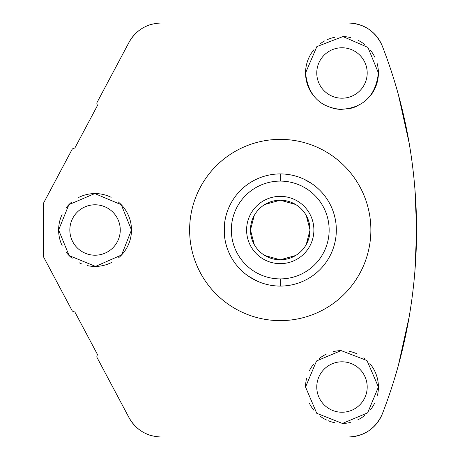 <?xml version="1.0" encoding="UTF-8"?>
<svg xmlns="http://www.w3.org/2000/svg" width="460" height="460" viewBox="0 0 460 460"><rect width="100%" height="100%" fill="white"/><g stroke="black" fill="none" stroke-linecap="round" stroke-linejoin="round"><path stroke-width="0.69" d="M139.133 429.559A36.432 36.432 0 0 1 129.03 417.674L96.767 357.006L97.393 354.355L74.899 312.053L72.358 311.092L43.366 256.571L43.366 230L58.621 230L69.098 255.57L95.525 266.426L121.595 254.949L131.48 230L189.623 230A90.626 90.626 0 0 1 280.249 139.374A90.626 90.626 0 0 1 370.869 230A90.626 90.626 0 0 1 280.249 320.626A90.626 90.626 0 0 1 189.623 230L131.48 230L121.267 204.706L94.783 193.574L68.896 204.642L58.621 230L43.366 230L43.366 203.429L72.358 148.908L74.899 147.947L97.393 105.645L96.767 102.994L129.03 42.326C136.125 29.992 146.849 23.552 161.195 23L348.421 23C364.469 23.713 375.797 31.481 382.404 46.31C404.949 104.495 416.357 165.727 416.633 230L370.869 230A90.626 90.626 0 0 0 280.249 139.374A90.626 90.626 0 0 0 189.623 230A90.626 90.626 0 0 0 280.249 320.626A90.626 90.626 0 0 0 370.869 230L416.633 230C416.357 294.273 404.949 355.505 382.404 413.69A36.432 36.432 0 0 1 363.705 433.636A36.432 36.432 0 0 0 382.404 413.69C375.797 428.519 364.469 436.287 348.421 437L161.195 437A36.432 36.432 0 0 1 155.382 436.534M313.565 95.772A36.432 36.432 0 0 1 305.549 72.979C308.039 95.093 319.729 107.226 340.618 109.382C363.107 108.123 375.705 95.985 378.407 72.979L367.942 47.426L342.947 36.564L316.859 46.598L305.549 72.979C308.039 95.093 319.729 107.226 340.618 109.382C363.107 108.123 375.705 95.985 378.407 72.979L367.942 47.426L342.947 36.564L316.859 46.598L305.549 72.979A36.432 36.432 0 0 1 313.99 49.657M377.096 63.302A36.432 36.432 0 0 1 369.938 96.335M364.665 101.482A36.432 36.432 0 0 1 363.779 102.166M356.511 106.381A36.432 36.432 0 0 1 348.668 108.79M340.618 109.382A36.432 36.432 0 0 1 332.867 108.249M325.611 105.524A36.432 36.432 0 0 1 319.119 101.344M320.039 43.895A36.432 36.432 0 0 1 324.915 40.79M327.141 39.709A36.432 36.432 0 0 1 334.897 37.243M342.947 36.564A36.432 36.432 0 0 1 350.871 37.651M358.334 40.428A36.432 36.432 0 0 1 364.993 44.741M370.587 50.422A36.432 36.432 0 0 1 374.82 57.212M316.767 72.979A25.214 25.214 0 0 0 341.981 98.193A25.214 25.214 0 0 0 367.195 72.979A25.214 25.214 0 0 0 341.981 47.765A25.214 25.214 0 0 0 316.767 72.979A25.214 25.214 0 0 0 341.981 98.193A25.214 25.214 0 0 0 367.195 72.979A25.214 25.214 0 0 0 341.981 47.765A25.214 25.214 0 0 0 316.767 72.979M155.382 23.466A36.432 36.432 0 0 1 161.195 23C146.849 23.552 136.125 29.992 129.03 42.326A36.432 36.432 0 0 1 139.133 30.44M145.849 26.387A36.432 36.432 0 0 1 153.324 23.862M382.404 46.31A36.432 36.432 0 0 0 363.705 26.364A36.432 36.432 0 0 1 382.404 46.31C375.797 31.481 364.469 23.713 348.421 23A36.432 36.432 0 0 1 355.402 23.678A36.432 36.432 0 0 0 348.421 23L161.195 23M355.66 23.724A36.432 36.432 0 0 1 362.601 25.875A36.432 36.432 0 0 0 355.66 23.724M362.601 434.125A36.432 36.432 0 0 1 355.66 436.275A36.432 36.432 0 0 0 362.601 434.125M161.195 437C146.849 436.448 136.125 430.008 129.03 417.674C136.125 430.008 146.849 436.448 161.195 437L348.421 437A36.432 36.432 0 0 0 355.402 436.322A36.432 36.432 0 0 1 348.421 437C364.469 436.287 375.797 428.519 382.404 413.69M153.324 436.137A36.432 36.432 0 0 1 145.849 433.613M316.767 387.021A25.214 25.214 0 0 0 341.981 412.235A25.214 25.214 0 0 0 367.195 387.021A25.214 25.214 0 0 0 341.981 361.807A25.214 25.214 0 0 0 316.767 387.021A25.214 25.214 0 0 0 341.981 412.235A25.214 25.214 0 0 0 367.195 387.021A25.214 25.214 0 0 0 341.981 361.807A25.214 25.214 0 0 0 316.767 387.021M369.886 363.607A36.432 36.432 0 0 1 377.47 395.243M374.722 402.989A36.432 36.432 0 0 1 370.357 409.866M364.619 415.564A36.432 36.432 0 0 1 357.84 419.819M350.319 422.481A36.432 36.432 0 0 1 342.418 423.447M334.449 422.665A36.432 36.432 0 0 1 328.095 420.699M326.818 420.147A36.432 36.432 0 0 1 319.861 415.966M313.921 410.251A36.432 36.432 0 0 1 309.39 403.305M305.549 387.021L316.733 413.287L342.418 423.447L367.638 412.879L378.407 387.021L366.994 360.542L341.124 350.6L316.537 360.95L305.549 387.021L316.733 413.287L342.418 423.447L367.638 412.879L378.407 387.021L366.994 360.542L341.124 350.6L316.537 360.95L305.549 387.021A36.432 36.432 0 0 1 306.527 378.637M309.367 370.783A36.432 36.432 0 0 1 313.806 363.929M319.545 358.323A36.432 36.432 0 0 1 326.169 354.206M333.46 351.601A36.432 36.432 0 0 1 341.124 350.6M348.996 351.273A36.432 36.432 0 0 1 356.661 353.683M363.785 357.84A36.432 36.432 0 0 1 364.481 358.374M129.03 42.326L96.767 102.994L97.393 105.645L74.899 147.947L72.358 148.908L43.366 203.429L43.366 256.571L72.358 311.092L74.899 312.053L97.393 354.355L96.767 357.006L129.03 417.674M414.885 272.193L416.633 230L414.891 187.898M409.199 143.232L398.527 95.323A510.008 510.008 0 0 1 409.199 143.232M409.193 316.802A510.008 510.008 0 0 1 398.544 364.619L409.193 316.802M62.111 245.559A36.432 36.432 0 0 1 58.621 230L69.098 255.57L95.525 266.426L121.595 254.949L131.48 230L121.267 204.706L94.783 193.574L68.896 204.642L58.621 230A36.432 36.432 0 0 1 62.071 214.532M118.214 201.882A36.432 36.432 0 0 1 118.645 257.755M111.763 262.373A36.432 36.432 0 0 1 87.124 265.558M81.305 263.735A36.432 36.432 0 0 1 79.189 262.792M72.151 258.336A36.432 36.432 0 0 1 66.395 252.488M66.257 207.684A36.432 36.432 0 0 1 71.869 201.9M78.723 197.432A36.432 36.432 0 0 1 111.136 197.317M69.839 230A25.214 25.214 0 0 0 95.053 255.214A25.214 25.214 0 0 0 120.261 230A25.214 25.214 0 0 0 95.053 204.786A25.214 25.214 0 0 0 69.839 230A25.214 25.214 0 0 0 95.053 255.214A25.214 25.214 0 0 0 120.261 230A25.214 25.214 0 0 0 95.053 204.786A25.214 25.214 0 0 0 69.839 230M280.249 286.08A56.08 56.08 0 0 0 336.329 230A56.08 56.08 0 0 0 280.249 173.92A56.08 56.08 0 0 0 224.169 230A56.08 56.08 0 0 0 280.249 286.08A56.08 56.08 0 0 1 224.169 230A56.08 56.08 0 0 1 280.249 173.92L280.249 181.096A48.904 48.904 0 0 0 231.345 230A48.904 48.904 0 0 0 280.249 278.904L280.249 286.08L280.249 278.904A48.904 48.904 0 0 0 329.147 230A48.904 48.904 0 0 0 280.249 181.096L280.249 173.92A56.08 56.08 0 0 1 336.329 230A56.08 56.08 0 0 1 280.249 286.08M280.249 181.096A48.904 48.904 0 0 0 231.345 230A48.904 48.904 0 0 0 280.249 278.904A48.904 48.904 0 0 0 329.147 230A48.904 48.904 0 0 0 280.249 181.096M306.251 244.53L310.034 230L250.458 230A29.791 29.791 0 0 1 280.249 200.209A29.791 29.791 0 0 1 310.034 230A29.791 29.791 0 0 1 280.249 259.791A29.791 29.791 0 0 1 250.458 230A29.791 29.791 0 0 0 280.249 259.791A29.791 29.791 0 0 0 310.034 230A29.791 29.791 0 0 0 280.249 200.209A29.791 29.791 0 0 0 250.458 230L254.242 244.53M264.908 255.536L280.249 259.791L295.584 255.536M254.242 215.47L250.458 230L310.034 230L306.251 215.47M295.584 204.464L280.249 200.209L264.908 204.464M224.33 234.289L224.33 225.762M224.762 221.875L225.308 218.764M225.354 218.529L225.756 216.752M225.814 216.505L226.015 215.728M225.791 216.602L225.486 217.902M225.325 218.655L224.946 220.702M224.762 238.148L224.946 239.315M225.36 241.494L225.475 242.04M226.17 244.846L226.009 244.266M225.791 243.392L225.394 241.667M225.325 241.333L224.773 238.24M240.839 269.899L242.592 271.561L240.839 269.899M244.657 273.338L245.347 273.895L244.657 273.338M257.583 281.296L248.486 276.218M256.105 280.617L257.589 281.296M259.681 282.17L260.51 282.492L259.681 282.17M263.08 283.389L265.397 284.079L263.08 283.389M265.397 175.921L263.08 176.611L265.397 175.921M260.51 177.508L259.681 177.83L260.51 177.508M257.589 178.704L256.105 179.383L257.583 178.704M248.486 183.781L247.152 184.724L248.486 183.781M245.347 186.105L244.657 186.662L245.347 186.105M242.592 188.439L240.839 190.101L242.592 188.439M295.096 284.079L297.413 283.389L295.096 284.079M299.983 282.492L300.811 282.17L299.983 282.492M302.904 281.296L304.393 280.617L302.91 281.296M312.006 276.218L313.341 275.275L312.006 276.218M315.146 273.895L315.842 273.338L315.146 273.895M317.9 271.561L319.654 269.899L317.9 271.561M335.731 221.852L335.547 220.685M335.139 218.506L335.018 217.959M334.322 215.153L334.483 215.734M334.702 216.608L335.098 218.333M335.167 218.667L335.719 221.76M336.162 225.71L336.168 234.238M335.737 238.125L335.19 241.236M335.139 241.471L334.742 243.248M334.679 243.495L334.483 244.271M334.702 243.397L335.006 242.098M335.167 241.345L335.553 239.298M319.654 190.101L317.9 188.439L319.654 190.101M315.836 186.662L315.146 186.105L315.842 186.662M304.393 179.383L312.006 183.781M300.811 177.83L299.983 177.508L300.811 177.83M297.413 176.611L295.096 175.921L297.413 176.611M313.892 230A33.649 33.649 0 0 0 280.249 196.351A33.649 33.649 0 0 0 246.6 230A33.649 33.649 0 0 0 280.249 263.649A33.649 33.649 0 0 0 313.892 230"/></g></svg>
